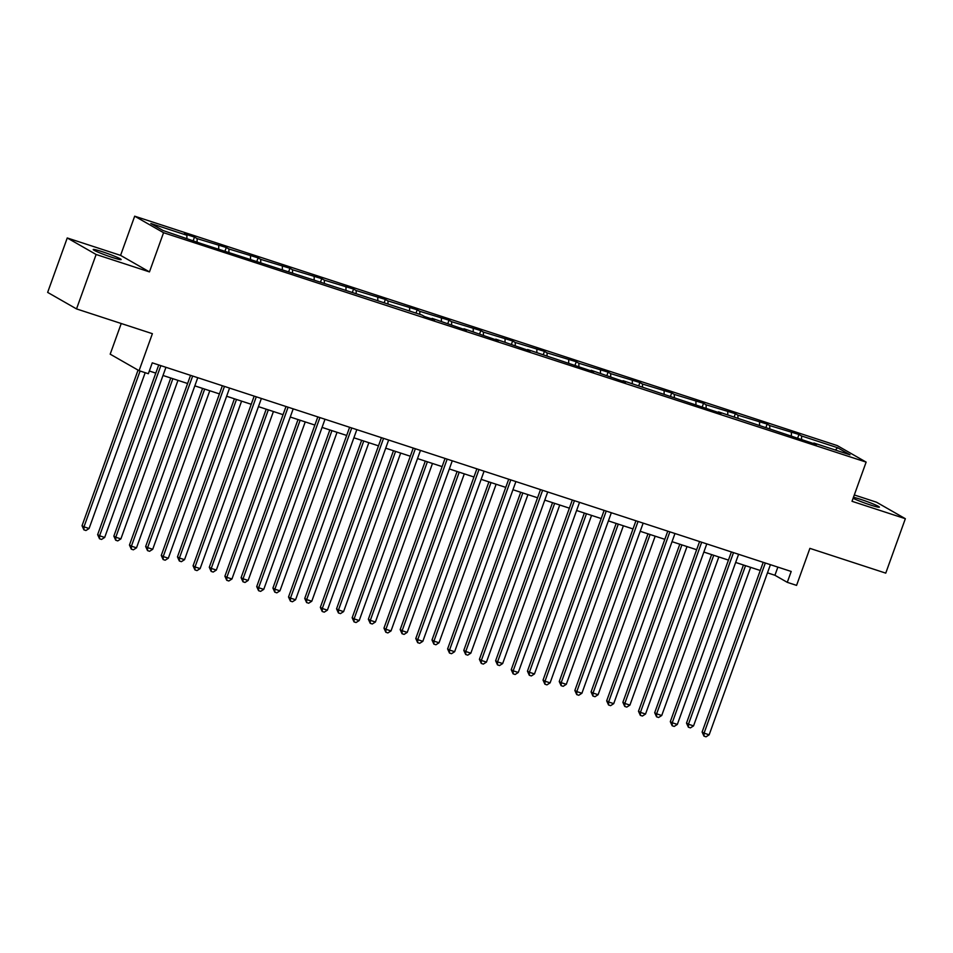 <?xml version="1.0" encoding="UTF-8"?>
<svg xmlns="http://www.w3.org/2000/svg" width="953" height="953" viewBox="0 0 953 953"><rect width="100%" height="100%" fill="white"/><g stroke="black" fill="none" stroke-linecap="round" stroke-linejoin="round"><path stroke-width="1.43" d="M112.168 257.405A14.843 1.084 19.8 0 0 121.15 259.585A14.843 1.084 19.8 0 0 102.185 251.687A14.843 1.084 19.8 0 0 93.203 249.519A14.843 1.084 19.8 0 0 112.168 257.405M853.114 498.264A14.843 1.084 19.8 0 0 870.411 504.983A14.843 1.084 19.8 0 0 879.393 507.163A14.843 1.084 19.8 0 0 860.428 499.277A14.843 1.084 19.8 0 0 853.471 497.263M149.454 271.903L120.578 255.38L67.246 237.964L96.122 254.487L149.454 271.903L163.559 232.711L866.134 462.11L852.018 501.302L905.35 518.706L876.474 502.195L854.305 494.952M905.35 518.706L885.754 573.134L809.895 548.368L796.565 585.38L787.285 582.343L791.204 571.466L152.266 362.843L148.346 373.719L139.067 370.693L152.385 333.681L76.526 308.915L47.65 292.392L67.246 237.964M96.122 254.487L76.526 308.915M121.234 323.508L110.191 354.171L139.067 370.693M120.578 255.38L134.683 216.188L837.258 445.587L866.134 462.11M186.895 238.298L186.907 235.272L184.286 233.783L194.483 237.106L193.304 240.394M801.568 438.999L801.58 435.974L837.675 447.755L850.005 454.819L813.91 443.026L816.518 444.527L718.467 411.863L721.076 413.364L623.024 380.7L625.633 382.201L591.205 370.312L593.814 371.813L527.581 349.537L530.19 351.038L495.763 339.149L498.371 340.65L463.944 328.761L466.565 330.262L432.138 318.373L434.747 319.874L424.55 316.539L421.941 315.038L201.845 243.825L163.142 230.543L150.812 223.49L186.907 235.272M163.559 232.711L134.683 216.188M197.092 241.633L197.104 238.607L194.483 237.106M197.104 238.607L226.302 247.494L225.122 250.782M228.911 252.021L228.911 248.995L226.302 247.494M228.911 248.995L258.12 257.882L256.929 261.17M260.729 262.409L260.729 259.383L258.12 257.882M260.729 259.383L289.926 268.269L288.747 271.557M292.535 272.796L292.547 269.77L289.926 268.269M292.547 269.77L321.745 278.657L320.565 281.945M324.354 283.184L324.354 280.158L321.745 278.657M324.354 280.158L353.563 289.045L352.372 292.333M356.172 293.572L356.172 290.546L353.563 289.045M356.172 290.546L385.369 299.433L384.19 302.72M387.99 303.959L387.99 300.934L385.369 299.433M387.99 300.934L417.188 309.82L416.008 313.108M419.796 314.347L419.808 311.321L417.188 309.82M419.808 311.321L449.006 320.208L447.827 323.496M451.615 324.735L451.615 321.709L449.006 320.208M451.615 321.709L480.812 330.596L479.633 333.884M483.433 335.122L483.433 332.097L480.812 330.596M483.433 332.097L512.631 340.983L511.451 344.271M515.239 345.51L515.251 342.484L512.631 340.983M515.251 342.484L544.449 351.371L543.27 354.659M547.058 355.898L547.058 352.872L544.449 351.371M547.058 352.872L576.267 361.759L575.076 365.047M578.876 366.286L578.876 363.26L576.267 361.759M578.876 363.26L608.074 372.146L606.894 375.434M610.682 376.673L610.694 373.647L608.074 372.146M610.694 373.647L639.892 382.534L638.713 385.822M642.501 387.061L642.501 384.035L639.892 382.534M642.501 384.035L671.71 392.922L670.519 396.21M674.319 397.449L674.319 394.423L671.71 392.922M674.319 394.423L703.517 403.31L702.337 406.597M706.125 407.836L706.137 404.811L703.517 403.31M706.137 404.811L735.335 413.697L734.155 416.985M737.944 418.224L737.944 415.198L735.335 413.697M737.944 415.198L767.153 424.097L765.962 427.373M769.762 428.612L769.762 425.586L767.153 424.097M769.762 425.586L798.959 434.485L797.78 437.761M801.58 435.974L798.959 434.485M218.713 248.685L218.713 245.66M250.532 259.073L250.532 256.047M282.338 269.461L282.35 266.435M314.156 279.848L314.168 276.823M345.975 290.236L345.975 287.21M377.793 300.624L377.793 297.598M409.599 311.012L409.611 307.986M441.418 321.399L441.418 318.373M473.236 331.787L473.236 328.761M505.042 342.175L505.054 339.149M536.861 352.574L536.861 349.537M568.679 362.962L568.679 359.924M600.485 373.35L600.497 370.312M632.304 383.737L632.304 380.7M664.122 394.125L664.122 391.099M695.928 404.513L695.94 401.487M727.747 414.9L727.747 411.875M759.565 425.288L759.565 422.262M791.371 435.676L791.383 432.65M767.475 572.836L774.92 575.267L787.285 582.343M149.323 371.003L155.792 373.123M162.999 375.47L187.61 383.511M194.817 385.858L219.428 393.899M226.623 396.245L251.235 404.286M258.442 406.633L283.053 414.674M290.26 417.021L314.871 425.062M322.066 427.409L346.678 435.45M353.885 437.796L378.496 445.837M385.703 448.184L410.314 456.225M417.521 458.572L442.121 466.613M449.328 468.959L473.939 477M481.146 479.347L505.757 487.388M512.964 489.735L537.575 497.776M544.771 500.122L569.382 508.163M576.589 510.51L601.2 518.551M608.407 520.898L633.018 528.939M640.213 531.286L664.825 539.327M672.032 541.673L696.643 549.714M703.85 552.061L728.461 560.102M735.656 562.449L760.268 570.49M777.862 567.106L774.92 575.267M835.316 450.019L837.675 447.755M763.21 562.318L702.111 732.035L704.064 733.143L765.319 563.009M709.163 734.811L706.03 736.812L703.993 736.145L704.064 733.143L709.163 734.811L770.417 564.676M703.993 736.145L702.111 732.035M743.435 564.986L686.505 723.101L688.459 724.22L693.558 725.888L750.63 567.345M745.532 565.677L688.459 724.22L688.388 727.21L686.505 723.101M693.558 725.888L690.425 727.878L688.388 727.21M731.392 551.93L670.304 721.647L672.246 722.755L733.5 552.621M677.345 724.423L674.212 726.424L672.175 725.757L672.246 722.755L677.345 724.423L738.599 554.289M672.175 725.757L670.304 721.647M699.585 541.542L638.486 711.26L640.44 712.367L701.694 542.233M645.538 714.035L642.405 716.037L640.356 715.369L640.44 712.367L645.538 714.035L706.792 543.901M640.356 715.369L638.486 711.26M711.617 554.598L654.687 712.713L656.641 713.833L661.739 715.5L718.824 556.957M713.726 555.289L656.641 713.833L656.569 716.823L654.687 712.713M661.739 715.5L658.606 717.49L656.569 716.823M679.799 544.211L622.881 702.325L624.823 703.445L629.921 705.113L687.006 546.569M681.907 544.902L624.823 703.445L624.751 706.435L622.881 702.325M629.921 705.113L626.788 707.102L624.751 706.435M667.767 531.155L606.668 700.872L608.622 701.98L669.876 531.845M613.72 703.648L610.587 705.649L608.55 704.982L608.622 701.98L613.72 703.648L674.974 533.513M608.55 704.982L606.668 700.872M647.98 533.823L591.063 691.938L593.016 693.057L598.115 694.713L655.188 536.182M650.089 534.514L593.016 693.057L592.933 696.047L591.063 691.938M598.115 694.713L594.982 696.714L592.933 696.047M635.949 520.767L574.85 690.484L576.803 691.592L638.057 521.458M581.902 693.26L578.769 695.261L576.732 694.594L576.803 691.592L581.902 693.26L643.156 523.126M576.732 694.594L574.85 690.484M616.174 523.435L559.244 681.55L561.198 682.67L566.296 684.325L623.381 525.794M618.283 524.126L561.198 682.67L561.126 685.66L559.244 681.55M566.296 684.325L563.163 686.327L561.126 685.66M604.142 510.379L543.043 680.097L544.997 681.204L606.239 511.07M550.095 682.872L546.951 684.873L544.913 684.206L544.997 681.204L550.095 682.872L611.338 512.738M544.913 684.206L543.043 680.097M584.356 513.048L527.438 671.162L529.38 672.282L534.478 673.938L591.563 515.406M586.464 513.738L529.38 672.282L529.308 675.272L527.438 671.162M534.478 673.938L531.345 675.939L529.308 675.272M572.324 499.991L511.225 669.709L513.179 670.817L574.433 500.682M518.277 672.484L515.144 674.486L513.107 673.819L513.179 670.817L518.277 672.484L579.531 502.35M513.107 673.819L511.225 669.709M552.537 502.66L495.62 660.774L497.573 661.894L502.672 663.55L559.745 505.019M554.646 503.351L497.573 661.894L497.49 664.884L495.62 660.774M502.672 663.55L499.539 665.551L497.49 664.884M540.506 489.604L479.407 659.321L481.36 660.429L542.614 490.295M486.459 662.097L483.326 664.098L481.289 663.431L481.36 660.429L486.459 662.097L547.713 491.962M481.289 663.431L479.407 659.321M520.731 492.272L463.801 650.387L465.755 651.507L470.853 653.162L527.926 494.631M522.828 492.963L465.755 651.507L465.683 654.497L463.801 650.387M470.853 653.162L467.72 655.164L465.683 654.497M508.699 479.216L447.6 648.922L449.542 650.041L510.796 479.907M454.641 651.709L451.508 653.698L449.471 653.043L449.542 650.041L454.641 651.709L515.895 481.575M449.471 653.043L447.6 648.922M488.913 481.884L431.995 639.999L433.937 641.119L439.035 642.775L496.12 484.243M491.021 482.575L433.937 641.119L433.865 644.109L431.995 639.999M439.035 642.775L435.902 644.776L433.865 644.109M476.881 468.828L415.782 638.534L417.736 639.654L478.99 469.519M422.834 641.321L419.701 643.311L417.664 642.656L417.736 639.654L422.834 641.321L484.088 471.187M417.664 642.656L415.782 638.534M445.063 458.441L383.964 628.146L385.917 629.266L447.171 459.132M391.016 630.934L387.883 632.923L385.846 632.268L385.917 629.266L391.016 630.934L452.27 460.799M385.846 632.268L383.964 628.146M413.257 448.053L352.157 617.758L354.099 618.878L415.353 448.744M359.198 620.546L356.065 622.535L354.028 621.88L354.099 618.878L359.198 620.546L420.452 450.412M354.028 621.88L352.157 617.758M381.438 437.665L320.339 607.371L322.293 608.49L383.547 438.356M327.391 610.158L324.258 612.148L322.209 611.492L322.293 608.49L327.391 610.158L388.645 440.024M322.209 611.492L320.339 607.371M349.62 427.278L288.521 596.983L290.474 598.103L351.728 427.968M295.573 599.771L292.44 601.76L290.403 601.105L290.474 598.103L295.573 599.771L356.827 429.636M290.403 601.105L288.521 596.983M317.814 416.89L256.714 586.595L258.656 587.715L319.91 417.581M263.755 589.383L260.622 591.372L258.585 590.705L258.656 587.715L263.755 589.383L325.009 419.249M258.585 590.705L256.714 586.595M285.995 406.502L224.896 576.208L226.85 577.327L288.104 407.193M231.948 578.995L228.815 580.985L226.766 580.317L226.85 577.327L231.948 578.995L293.202 408.861M226.766 580.317L224.896 576.208M254.177 396.114L193.078 565.82L195.031 566.94L256.286 396.805M200.13 568.607L196.997 570.597L194.96 569.93L195.031 566.94L200.13 568.607L261.384 398.473M194.96 569.93L193.078 565.82M222.371 385.727L161.271 555.432L163.213 556.552L224.467 386.418M168.312 558.22L165.179 560.209L163.142 559.542L163.213 556.552L168.312 558.22L229.566 388.085M163.142 559.542L161.271 555.432M190.552 375.339L129.453 545.045L131.407 546.164L192.661 376.03M136.505 547.832L133.372 549.821L131.323 549.154L131.407 546.164L136.505 547.832L197.759 377.698M131.323 549.154L129.453 545.045M457.095 471.497L400.177 629.611L402.13 630.731L407.229 632.387L464.302 473.855M459.203 472.188L402.13 630.731L402.047 633.721L400.177 629.611M407.229 632.387L404.096 634.388L402.047 633.721M425.288 461.109L368.358 619.224L370.312 620.343L375.411 621.999L432.483 463.468M427.385 461.8L370.312 620.343L370.24 623.333L368.358 619.224M375.411 621.999L372.278 624.001L370.24 623.333M393.47 450.721L336.552 608.836L338.494 609.956L343.592 611.612L400.677 453.08M395.578 451.412L338.494 609.956L338.422 612.946L336.552 608.836M343.592 611.612L340.459 613.613L338.422 612.946M361.652 440.334L304.734 598.448L306.687 599.568L311.786 601.224L368.859 442.692M363.76 441.025L306.687 599.568L306.604 602.558L304.734 598.448M311.786 601.224L308.653 603.225L306.604 602.558M329.845 429.946L272.915 588.061L274.869 589.18L279.968 590.836L337.04 432.305M331.942 430.637L274.869 589.18L274.798 592.17L272.915 588.061M279.968 590.836L276.835 592.837L274.798 592.17M298.027 419.558L241.097 577.673L243.051 578.793L248.149 580.448L305.234 421.917M300.135 420.249L243.051 578.793L242.979 581.783L241.097 577.673M248.149 580.448L245.016 582.45L242.979 581.783M266.209 409.171L209.291 567.285L211.244 568.405L216.343 570.061L273.416 411.529M268.317 409.861L211.244 568.405L211.161 571.395L209.291 567.285M216.343 570.061L213.198 572.062L211.161 571.395M234.402 398.783L177.472 556.897L179.426 558.017L184.525 559.673L241.597 401.142M236.499 399.474L179.426 558.017L179.355 561.007L177.472 556.897M184.525 559.673L181.392 561.674L179.355 561.007M202.584 388.395L145.654 546.51L147.608 547.618L152.706 549.285L209.791 390.754M204.692 389.086L147.608 547.618L147.536 550.62L145.654 546.51M152.706 549.285L149.573 551.287L147.536 550.62M170.766 378.007L113.848 536.122L115.789 537.23L120.888 538.898L177.973 380.366M172.874 378.698L115.789 537.23L115.718 540.232L113.848 536.122M120.888 538.898L117.755 540.899L115.718 540.232M158.734 364.951L97.635 534.657L99.588 535.777L160.843 365.642M104.687 537.444L101.554 539.434L99.517 538.767L99.588 535.777L104.687 537.444L165.941 367.31M99.517 538.767L97.635 534.657M138.054 370.121L82.029 525.734L83.983 526.842L89.082 528.51L145.178 372.694M140.079 371.027L83.983 526.842L83.912 529.844L82.029 525.734M89.082 528.51L85.949 530.511L83.912 529.844"/></g></svg>
